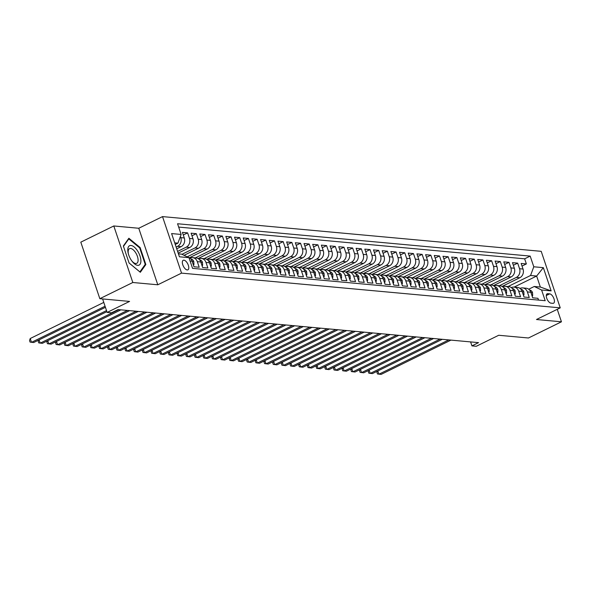 <?xml version="1.0" encoding="UTF-8"?>
<svg xmlns="http://www.w3.org/2000/svg" width="591" height="591" viewBox="0 0 591 591"><rect width="100%" height="100%" fill="white"/><g stroke="black" fill="none" stroke-linecap="round" stroke-linejoin="round"><path stroke-width="0.89" d="M187.207 269.947A5.319 2.475 63.9 0 0 187.901 269.828A5.319 2.475 63.9 0 0 188.086 264.635A5.319 2.475 63.9 0 0 183.912 260.166A5.319 2.475 63.9 0 0 183.217 260.284A5.319 2.475 63.9 0 0 183.033 265.477A5.319 2.475 63.9 0 0 187.207 269.947M113.797 225.969L80.804 242.162L99.835 298.691L132.82 282.498L157.79 284.788L181.54 273.123L162.518 216.601L138.767 228.259L113.797 225.969L132.82 282.498M181.54 273.123L560.231 307.852L541.208 251.33L162.518 216.601M560.231 307.852L536.48 319.517L561.45 321.8L557.247 309.315M561.45 321.8L528.465 337.993L498.715 335.267L476.28 346.282L471.943 345.883L478.54 342.64L118.089 309.588L111.492 312.824L107.148 312.425L129.577 301.417L99.835 298.691M190.088 261L192.112 261.185L193.988 266.763L199.197 267.243L197.32 261.665L200.792 261.983A6.649 5.659 -84.8 0 0 196.123 257.957L192.651 257.639A6.649 5.659 95.2 0 1 197.32 261.665M200.792 261.983L202.669 267.56L207.884 268.033L206.008 262.463L209.48 262.781A6.649 5.659 -84.8 0 0 204.811 258.755L201.332 258.437A6.649 5.659 95.2 0 1 206.008 262.463M209.48 262.781L211.356 268.358L216.565 268.831L214.688 263.254L218.168 263.579A6.649 5.659 -84.8 0 0 213.491 259.552L210.019 259.227A6.649 5.659 95.2 0 1 214.688 263.254M218.168 263.579L220.044 269.149L225.252 269.629L223.376 264.051L226.848 264.369A6.649 5.659 -84.8 0 0 222.179 260.343L218.707 260.025A6.649 5.659 95.2 0 1 223.376 264.051M226.848 264.369L228.724 269.947L233.94 270.427L232.064 264.849L235.536 265.167A6.649 5.659 -84.8 0 0 230.867 261.141L227.395 260.823A6.649 5.659 95.2 0 1 232.064 264.849M235.536 265.167L237.412 270.744L242.628 271.225L240.751 265.647L244.223 265.965A6.649 5.659 -84.8 0 0 239.554 261.939L236.075 261.621A6.649 5.659 95.2 0 1 240.751 265.647M244.223 265.965L246.1 271.542L251.308 272.023L249.432 266.445L252.911 266.763A6.649 5.659 -84.8 0 0 248.235 262.736L244.763 262.419A6.649 5.659 95.2 0 1 249.432 266.445M252.911 266.763L254.787 272.34L259.996 272.813L258.119 267.243L261.591 267.56A6.649 5.659 -84.8 0 0 256.922 263.534L253.45 263.217A6.649 5.659 95.2 0 1 258.119 267.243M261.591 267.56L263.468 273.138L268.683 273.611L266.807 268.033L270.279 268.358A6.649 5.659 -84.8 0 0 265.61 264.325L262.131 264.007A6.649 5.659 95.2 0 1 266.807 268.033M270.279 268.358L272.156 273.929L277.364 274.409L275.487 268.831L278.967 269.149A6.649 5.659 -84.8 0 0 274.29 265.123L270.818 264.805A6.649 5.659 95.2 0 1 275.487 268.831M278.967 269.149L280.843 274.726L286.051 275.207L284.175 269.629L287.647 269.947A6.649 5.659 -84.8 0 0 282.978 265.92L279.506 265.603A6.649 5.659 95.2 0 1 284.175 269.629M287.647 269.947L289.524 275.524L294.739 276.004L292.863 270.427L296.335 270.744A6.649 5.659 -84.8 0 0 291.666 266.718L288.186 266.401A6.649 5.659 95.2 0 1 292.863 270.427M296.335 270.744L298.211 276.322L303.427 276.795L301.543 271.225L305.022 271.542A6.649 5.659 -84.8 0 0 300.346 267.516L296.874 267.198A6.649 5.659 95.2 0 1 301.543 271.225M305.022 271.542L306.899 277.12L312.107 277.593L310.231 272.015L313.703 272.34A6.649 5.659 -84.8 0 0 309.034 268.314L305.562 267.989A6.649 5.659 95.2 0 1 310.231 272.015M313.703 272.34L315.579 277.91L320.795 278.391L318.918 272.813L322.39 273.131A6.649 5.659 -84.8 0 0 317.722 269.104L314.249 268.787A6.649 5.659 95.2 0 1 318.918 272.813M322.39 273.131L324.267 278.708L329.483 279.188L327.606 273.611L331.078 273.929A6.649 5.659 -84.8 0 0 326.409 269.902L322.93 269.585A6.649 5.659 95.2 0 1 327.606 273.611M331.078 273.929L332.955 279.506L338.163 279.986L336.286 274.409L339.766 274.726A6.649 5.659 -84.8 0 0 335.09 270.7L331.617 270.382A6.649 5.659 95.2 0 1 336.286 274.409M339.766 274.726L341.642 280.304L346.851 280.784L344.974 275.207L348.446 275.524A6.649 5.659 -84.8 0 0 343.777 271.498L340.305 271.18A6.649 5.659 95.2 0 1 344.974 275.207M348.446 275.524L350.323 281.102L355.538 281.575L353.662 276.004L357.134 276.322A6.649 5.659 -84.8 0 0 352.465 272.296L348.986 271.978A6.649 5.659 95.2 0 1 353.662 276.004M357.134 276.322L359.01 281.9L364.219 282.372L362.342 276.795L365.822 277.12A6.649 5.659 -84.8 0 0 361.145 273.086L357.673 272.769A6.649 5.659 95.2 0 1 362.342 276.795M365.822 277.12L367.698 282.69L372.906 283.17L371.03 277.593L374.502 277.91A6.649 5.659 -84.8 0 0 369.833 273.884L366.361 273.567A6.649 5.659 95.2 0 1 371.03 277.593M374.502 277.91L376.378 283.488L381.594 283.968L379.718 278.391L383.19 278.708A6.649 5.659 -84.8 0 0 378.521 274.682L375.049 274.364A6.649 5.659 95.2 0 1 379.718 278.391M383.19 278.708L385.066 284.286L390.282 284.766L388.405 279.188L391.877 279.506A6.649 5.659 -84.8 0 0 387.208 275.48L383.729 275.162A6.649 5.659 95.2 0 1 388.405 279.188M391.877 279.506L393.754 285.084L398.962 285.556L397.086 279.986L400.565 280.304A6.649 5.659 -84.8 0 0 395.889 276.278L392.417 275.96A6.649 5.659 95.2 0 1 397.086 279.986M400.565 280.304L402.441 285.881L407.65 286.354L405.773 280.777L409.245 281.102A6.649 5.659 -84.8 0 0 404.576 277.076L401.104 276.751A6.649 5.659 95.2 0 1 405.773 280.777M409.245 281.102L411.122 286.672L416.337 287.152L414.461 281.575L417.933 281.892A6.649 5.659 -84.8 0 0 413.264 277.866L409.785 277.548A6.649 5.659 95.2 0 1 414.461 281.575M417.933 281.892L419.809 287.47L425.018 287.95L423.141 282.372L426.621 282.69A6.649 5.659 -84.8 0 0 421.944 278.664L418.472 278.346A6.649 5.659 95.2 0 1 423.141 282.372M426.621 282.69L428.497 288.268L433.705 288.748L431.829 283.17L435.301 283.488A6.649 5.659 -84.8 0 0 430.632 279.462L427.16 279.144A6.649 5.659 95.2 0 1 431.829 283.17M435.301 283.488L437.177 289.065L442.393 289.546L440.517 283.968L443.989 284.286A6.649 5.659 -84.8 0 0 439.32 280.26L435.84 279.942A6.649 5.659 95.2 0 1 440.517 283.968M443.989 284.286L445.865 289.863L451.081 290.336L449.197 284.766L452.676 285.084A6.649 5.659 -84.8 0 0 448 281.057L444.528 280.74A6.649 5.659 95.2 0 1 449.197 284.766M452.676 285.084L454.553 290.661L459.761 291.134L457.885 285.556L461.357 285.881A6.649 5.659 -84.8 0 0 456.688 281.848L453.216 281.53A6.649 5.659 95.2 0 1 457.885 285.556M461.357 285.881L463.241 291.452L468.449 291.932L466.572 286.354L470.044 286.672A6.649 5.659 -84.8 0 0 465.376 282.646L461.903 282.328A6.649 5.659 95.2 0 1 466.572 286.354M470.044 286.672L471.921 292.25L477.136 292.73L475.26 287.152L478.732 287.47A6.649 5.659 -84.8 0 0 474.063 283.444L470.584 283.126A6.649 5.659 95.2 0 1 475.26 287.152M478.732 287.47L480.609 293.047L485.817 293.528L483.94 287.95L487.42 288.268A6.649 5.659 -84.8 0 0 482.744 284.241L479.271 283.924A6.649 5.659 95.2 0 1 483.94 287.95M487.42 288.268L489.296 293.845L494.504 294.318L492.628 288.748L496.1 289.065A6.649 5.659 -84.8 0 0 491.431 285.039L487.959 284.722A6.649 5.659 95.2 0 1 492.628 288.748M496.1 289.065L497.977 294.643L503.192 295.116L501.316 289.538L504.788 289.863A6.649 5.659 -84.8 0 0 500.119 285.837L496.639 285.512A6.649 5.659 95.2 0 1 501.316 289.538M504.788 289.863L506.664 295.434L511.872 295.914L509.996 290.336L513.476 290.654A6.649 5.659 -84.8 0 0 508.799 286.628L505.327 286.31A6.649 5.659 95.2 0 1 509.996 290.336M513.476 290.654L515.352 296.231L520.56 296.712L518.684 291.134L522.156 291.452A6.649 5.659 -84.8 0 0 517.487 287.425L514.015 287.108A6.649 5.659 95.2 0 1 518.684 291.134M522.156 291.452L524.032 297.029L529.248 297.509L527.371 291.932A6.649 5.659 -84.8 0 0 522.703 287.906A6.649 5.659 -84.8 0 0 520.036 288.408L520.028 288.415M502.062 286.443L519.807 277.733A6.649 5.659 -84.8 0 0 523.028 269.031L521.151 263.453L526.367 263.933L522.03 266.061M499.321 285.763L516.335 277.408A6.649 5.659 -84.8 0 0 519.555 268.713L517.679 263.135L513.343 265.263M517.679 263.135L512.471 262.655L514.347 268.233A6.649 5.659 -84.8 0 1 511.126 276.935L493.374 285.645M484.694 284.847L502.439 276.137A6.649 5.659 -84.8 0 0 505.66 267.435L503.783 261.857L508.991 262.338L504.662 264.465M476.006 284.049L493.751 275.34A6.649 5.659 -84.8 0 0 496.972 266.637L495.095 261.059L500.311 261.54L495.975 263.667M467.318 283.252L485.063 274.542A6.649 5.659 -84.8 0 0 488.284 265.839L486.408 260.269L491.623 260.742L487.287 262.869M458.638 282.461L476.383 273.751A6.649 5.659 -84.8 0 0 479.604 265.049L477.727 259.471L482.936 259.944L478.599 262.079M449.95 281.663L467.695 272.953A6.649 5.659 -84.8 0 0 470.916 264.251L469.04 258.673L474.248 259.154L469.919 261.281M441.263 280.865L459.008 272.156A6.649 5.659 -84.8 0 0 462.228 263.453L460.352 257.875L465.568 258.356L461.231 260.483M432.575 280.068L450.327 271.358A6.649 5.659 -84.8 0 0 453.548 262.655L451.672 257.078L456.88 257.558L452.543 259.685M423.895 279.27L441.64 270.56A6.649 5.659 -84.8 0 0 444.86 261.857L442.984 256.287L448.192 256.76L443.863 258.888M415.207 278.479L432.952 269.762A6.649 5.659 -84.8 0 0 436.173 261.067L434.296 255.489L439.512 255.962L435.175 258.09M406.519 277.681L424.264 268.971A6.649 5.659 -84.8 0 0 427.492 260.269L425.609 254.691L430.824 255.172L426.488 257.299M397.839 276.884L415.584 268.174A6.649 5.659 -84.8 0 0 418.805 259.471L416.928 253.894L422.137 254.374L417.8 256.501M389.151 276.086L406.896 267.376A6.649 5.659 -84.8 0 0 410.117 258.673L408.241 253.096L413.449 253.576L409.12 255.704M380.464 275.288L398.208 266.578A6.649 5.659 -84.8 0 0 401.429 257.875L399.553 252.298L404.769 252.778L400.432 254.906M371.783 274.49L389.528 265.78A6.649 5.659 -84.8 0 0 392.749 257.078L390.873 251.507L396.081 251.98L391.744 254.108M363.096 273.699L380.84 264.99A6.649 5.659 -84.8 0 0 384.061 256.287L382.185 250.71L387.393 251.182L383.064 253.317M354.408 272.902L372.153 264.192A6.649 5.659 -84.8 0 0 375.374 255.489L373.497 249.912L378.713 250.392L374.376 252.52M345.72 272.104L363.465 263.394A6.649 5.659 -84.8 0 0 366.693 254.691L364.817 249.114L370.025 249.594L365.689 251.722M337.04 271.306L354.785 262.596A6.649 5.659 -84.8 0 0 358.006 253.894L356.129 248.316L361.337 248.796L357.008 250.924M328.352 270.508L346.097 261.798A6.649 5.659 -84.8 0 0 349.318 253.096L347.442 247.526L352.657 247.998L348.321 250.126M319.665 269.718L337.409 261A6.649 5.659 -84.8 0 0 340.63 252.305L338.754 246.728L343.969 247.201L339.633 249.328M310.984 268.92L328.729 260.21A6.649 5.659 -84.8 0 0 331.95 251.507L330.074 245.93L335.282 246.41L330.945 248.538M302.296 268.122L320.041 259.412A6.649 5.659 -84.8 0 0 323.262 250.71L321.386 245.132L326.594 245.612L322.265 247.74M293.609 267.324L311.354 258.614A6.649 5.659 -84.8 0 0 314.575 249.912L312.698 244.334L317.914 244.814L313.577 246.942M284.921 266.526L302.673 257.816A6.649 5.659 -84.8 0 0 305.894 249.114L304.018 243.536L309.226 244.017L304.89 246.144M276.241 265.728L293.986 257.019A6.649 5.659 -84.8 0 0 297.207 248.316L295.33 242.746L300.538 243.219L296.209 245.346M267.553 264.938L285.298 256.228A6.649 5.659 -84.8 0 0 288.519 247.526L286.642 241.948L291.858 242.421L287.522 244.556M258.865 264.14L276.61 255.43A6.649 5.659 -84.8 0 0 279.831 246.728L277.955 241.15L283.17 241.63L278.834 243.758M250.185 263.342L267.93 254.632A6.649 5.659 -84.8 0 0 271.151 245.93L269.274 240.352L274.483 240.833L270.146 242.96M241.497 262.544L259.242 253.835A6.649 5.659 -84.8 0 0 262.463 245.132L260.587 239.554L265.795 240.035L261.466 242.162M232.81 261.747L250.554 253.037A6.649 5.659 -84.8 0 0 253.775 244.334L251.899 238.764L257.115 239.237L252.778 241.364M224.129 260.956L241.874 252.239A6.649 5.659 -84.8 0 0 245.095 243.544L243.219 237.966L248.427 238.439L244.09 240.567M215.442 260.158L233.186 251.448A6.649 5.659 -84.8 0 0 236.407 242.746L234.531 237.168L239.739 237.648L235.41 239.776M206.754 259.36L224.499 250.65A6.649 5.659 -84.8 0 0 227.72 241.948L225.843 236.37L231.059 236.851L226.722 238.978M198.066 258.562L215.811 249.853A6.649 5.659 -84.8 0 0 219.039 241.15L217.163 235.573L222.371 236.053L218.035 238.18M189.386 257.765L207.131 249.055A6.649 5.659 -84.8 0 0 210.352 240.352L208.475 234.775L213.683 235.255L209.354 237.383M184.067 255.319L198.443 248.257A6.649 5.659 -84.8 0 0 201.664 239.554L199.788 233.984L205.003 234.457L200.667 236.585M178.186 253.147L189.755 247.466A6.649 5.659 -84.8 0 0 192.976 238.764L191.1 233.186L196.315 233.667L191.979 235.794M176.724 248.804L181.075 246.669A6.649 5.659 -84.8 0 0 184.296 237.966L182.42 232.389L187.628 232.869L183.291 234.996M189.984 258.141L189.977 258.149A6.649 5.659 95.2 0 1 192.651 257.639M201.332 258.437A6.649 5.659 95.2 0 0 198.672 258.939L198.657 258.947M210.019 259.227A6.649 5.659 95.2 0 0 207.36 259.737L207.345 259.745M218.707 260.025A6.649 5.659 95.2 0 0 216.04 260.535L216.033 260.542M224.728 261.333L224.713 261.333A6.649 5.659 95.2 0 1 227.395 260.823M236.075 261.621A6.649 5.659 95.2 0 0 233.415 262.123L233.401 262.131M242.096 262.921L242.088 262.929A6.649 5.659 95.2 0 1 244.763 262.419M250.783 263.719L250.776 263.726A6.649 5.659 95.2 0 1 253.45 263.217M262.131 264.007A6.649 5.659 95.2 0 0 259.471 264.517L259.456 264.524M270.818 264.805A6.649 5.659 95.2 0 0 268.159 265.315L268.144 265.315M276.839 266.113L276.832 266.113A6.649 5.659 95.2 0 1 279.506 265.603M285.527 266.903L285.512 266.91A6.649 5.659 95.2 0 1 288.186 266.401M296.874 267.198A6.649 5.659 95.2 0 0 294.215 267.701L294.2 267.708M302.895 268.499L302.887 268.506A6.649 5.659 95.2 0 1 305.562 267.989M311.583 269.297L311.575 269.304A6.649 5.659 95.2 0 1 314.249 268.787M322.93 269.585A6.649 5.659 95.2 0 0 320.27 270.094L320.256 270.094M331.617 270.382A6.649 5.659 95.2 0 0 328.951 270.885L328.943 270.892M337.638 271.683L337.631 271.69A6.649 5.659 95.2 0 1 340.305 271.18M346.326 272.481L346.311 272.488A6.649 5.659 95.2 0 1 348.986 271.978M357.673 272.769A6.649 5.659 95.2 0 0 355.014 273.278L354.999 273.286M363.694 274.076L363.687 274.076A6.649 5.659 95.2 0 1 366.361 273.567M372.382 274.874L372.367 274.874A6.649 5.659 95.2 0 1 375.049 274.364M383.729 275.162A6.649 5.659 95.2 0 0 381.069 275.665L381.055 275.672M392.417 275.96A6.649 5.659 95.2 0 0 389.75 276.462L389.742 276.47M398.437 277.26L398.43 277.268A6.649 5.659 95.2 0 1 401.104 276.751M407.125 278.058L407.11 278.065A6.649 5.659 95.2 0 1 409.785 277.548M415.813 278.856L415.798 278.856A6.649 5.659 95.2 0 1 418.472 278.346M424.493 279.646L424.486 279.654A6.649 5.659 95.2 0 1 427.16 279.144M435.84 279.942A6.649 5.659 95.2 0 0 433.181 280.444L433.166 280.452M444.528 280.74A6.649 5.659 95.2 0 0 441.869 281.242L441.854 281.25M453.216 281.53A6.649 5.659 95.2 0 0 450.549 282.04L450.541 282.047M459.237 282.838L459.229 282.838A6.649 5.659 95.2 0 1 461.903 282.328M467.924 283.636L467.909 283.636A6.649 5.659 95.2 0 1 470.584 283.126M476.605 284.426L476.597 284.434A6.649 5.659 95.2 0 1 479.271 283.924M485.292 285.224L485.285 285.231A6.649 5.659 95.2 0 1 487.959 284.722M496.639 285.512A6.649 5.659 95.2 0 0 493.98 286.022L493.965 286.029M505.327 286.31A6.649 5.659 95.2 0 0 502.668 286.82L502.653 286.827M514.015 287.108A6.649 5.659 95.2 0 0 511.348 287.618L511.341 287.618M549.711 293.86L547.805 293.683A5.149 2.401 63.9 0 0 547.126 293.801A5.149 2.401 63.9 0 0 546.948 298.832A5.149 2.401 63.9 0 0 550.989 303.161L552.903 303.331A5.149 2.401 63.9 0 0 553.575 303.22A5.149 2.401 63.9 0 0 553.752 298.189A5.149 2.401 63.9 0 0 549.711 293.86L546.276 295.552M178.423 253.857L181.629 254.152L188.965 257.669L192.563 268.366L545.197 300.701L541.6 290.011L534.264 286.487L528.709 289.213M188.965 257.669L179.413 256.797L171.597 233.571L181.149 234.45L177.551 223.753L530.186 256.095L533.784 266.785L543.336 267.664L551.152 290.883L541.6 290.011M176.14 247.068L177.596 246.351L181.075 246.669M177.596 251.404L186.283 247.141L189.755 247.466M181.976 254.315L194.971 247.939L198.443 248.257M187.192 256.819L203.651 248.737L207.131 249.055M195.333 257.883L212.339 249.535L215.811 249.853M204.013 258.681L221.027 250.333L224.499 250.65M212.701 259.479L229.714 251.123L233.186 251.448M221.389 260.276L238.395 251.921L241.874 252.239M230.069 261.067L247.082 252.719L250.554 253.037M238.757 261.865L255.77 253.517L259.242 253.835M247.444 262.663L264.45 254.315L267.93 254.632M256.132 263.46L273.138 255.113L276.61 255.43M264.812 264.258L281.826 255.903L285.298 256.228M273.5 265.049L290.513 256.701L293.986 257.019M282.188 265.847L299.194 257.499L302.673 257.816M290.868 266.644L307.881 258.297L311.354 258.614M299.556 267.442L316.569 259.094L320.041 259.412M308.243 268.24L325.249 259.885L328.729 260.21M316.931 269.038L333.937 260.683L337.409 261M325.611 269.828L342.625 261.481L346.097 261.798M334.299 270.626L351.305 262.278L354.785 262.596M342.987 271.424L359.993 263.076L363.465 263.394M351.667 272.222L368.681 263.874L372.153 264.192M360.355 273.02L377.368 264.665L380.84 264.99M369.043 273.81L386.049 265.462L389.528 265.78M377.723 274.608L394.736 266.26L398.208 266.578M386.411 275.406L403.424 267.058L406.896 267.376M395.098 276.204L412.104 267.856L415.584 268.174M403.786 277.002L420.792 268.646L424.264 268.971M412.466 277.8L429.48 269.444L432.952 269.762M421.154 278.59L438.167 270.242L441.64 270.56M429.842 279.388L446.848 271.04L450.327 271.358M438.522 280.186L455.535 271.838L459.008 272.156M447.21 280.984L464.223 272.636L467.695 272.953M455.897 281.781L472.903 273.426L476.383 273.751M464.585 282.572L481.591 274.224L485.063 274.542M473.265 283.37L490.279 275.022L493.751 275.34M481.953 284.168L498.967 275.82L502.439 276.137M490.641 284.965L507.647 276.618L511.126 276.935M526.367 263.933L524.645 258.814L178.674 227.084M180.41 236.437L180.816 237.648A6.649 5.659 95.2 0 1 177.596 246.351M187.628 232.869L189.504 238.446A6.649 5.659 95.2 0 1 186.283 247.141M196.315 233.667L198.192 239.237A6.649 5.659 95.2 0 1 194.971 247.939M205.003 234.457L206.88 240.035A6.649 5.659 95.2 0 1 203.651 248.737M213.683 235.255L215.56 240.833A6.649 5.659 95.2 0 1 212.339 249.535M222.371 236.053L224.248 241.63A6.649 5.659 95.2 0 1 221.027 250.333M231.059 236.851L232.935 242.428A6.649 5.659 95.2 0 1 229.714 251.123M239.739 237.648L241.616 243.219A6.649 5.659 95.2 0 1 238.395 251.921M248.427 238.439L250.303 244.017A6.649 5.659 95.2 0 1 247.082 252.719M257.115 239.237L258.991 244.814A6.649 5.659 95.2 0 1 255.77 253.517M265.795 240.035L267.679 245.612A6.649 5.659 95.2 0 1 264.45 254.315M274.483 240.833L276.359 246.41A6.649 5.659 95.2 0 1 273.138 255.113M283.17 241.63L285.047 247.201A6.649 5.659 95.2 0 1 281.826 255.903M291.858 242.421L293.734 247.998A6.649 5.659 95.2 0 1 290.513 256.701M300.538 243.219L302.415 248.796A6.649 5.659 95.2 0 1 299.194 257.499M309.226 244.017L311.102 249.594A6.649 5.659 95.2 0 1 307.881 258.297M317.914 244.814L319.79 250.392A6.649 5.659 95.2 0 1 316.569 259.094M326.594 245.612L328.47 251.19A6.649 5.659 95.2 0 1 325.249 259.885M335.282 246.41L337.158 251.98A6.649 5.659 95.2 0 1 333.937 260.683M343.969 247.201L345.846 252.778A6.649 5.659 95.2 0 1 342.625 261.481M352.657 247.998L354.534 253.576A6.649 5.659 95.2 0 1 351.305 262.278M361.337 248.796L363.214 254.374A6.649 5.659 95.2 0 1 359.993 263.076M370.025 249.594L371.902 255.172A6.649 5.659 95.2 0 1 368.681 263.874M378.713 250.392L380.589 255.962A6.649 5.659 95.2 0 1 377.368 264.665M387.393 251.182L389.27 256.76A6.649 5.659 95.2 0 1 386.049 265.462M396.081 251.98L397.957 257.558A6.649 5.659 95.2 0 1 394.736 266.26M404.769 252.778L406.645 258.356A6.649 5.659 95.2 0 1 403.424 267.058M413.449 253.576L415.333 259.154A6.649 5.659 95.2 0 1 412.104 267.856M422.137 254.374L424.013 259.951A6.649 5.659 95.2 0 1 420.792 268.646M430.824 255.172L432.701 260.742A6.649 5.659 95.2 0 1 429.48 269.444M439.512 255.962L441.388 261.54A6.649 5.659 95.2 0 1 438.167 270.242M448.192 256.76L450.069 262.338A6.649 5.659 95.2 0 1 446.848 271.04M456.88 257.558L458.756 263.135A6.649 5.659 95.2 0 1 455.535 271.838M465.568 258.356L467.444 263.933A6.649 5.659 95.2 0 1 464.223 272.636M474.248 259.154L476.124 264.724A6.649 5.659 95.2 0 1 472.903 273.426M482.936 259.944L484.812 265.522A6.649 5.659 95.2 0 1 481.591 274.224M491.623 260.742L493.5 266.319A6.649 5.659 95.2 0 1 490.279 275.022M500.311 261.54L502.187 267.117A6.649 5.659 95.2 0 1 498.967 275.82M508.991 262.338L510.868 267.915A6.649 5.659 95.2 0 1 507.647 276.618M538.534 300.088L537.936 298.307L532.72 297.827L530.844 292.25A6.649 5.659 -84.8 0 0 526.175 288.223L522.703 287.906M534.264 286.487L540.344 287.041L536.643 276.049L530.563 275.487L533.784 266.785M514.089 287.115L536.643 276.049L543.336 267.664M508.009 286.561L530.563 275.487M102.612 298.943L107.148 312.425M470.606 341.916L471.943 345.883M175.261 244.46L177.928 243.152L174.722 242.857M524.645 258.814L530.186 256.095M192.112 261.185A6.649 5.659 -84.8 0 0 188.152 257.277M181.149 234.45L177.928 243.152M540.344 287.041L551.152 290.883M157.79 284.788L138.767 228.259M129.082 263.01L140.326 272.288L145.844 264.546L140.119 247.526L128.868 238.247L123.349 245.989L129.082 263.01M139.565 247.799L140.119 247.526M144.729 265.1L145.844 264.546M531.944 295.515L532.683 295.581L532.521 292.611A4.403 3.745 -84.8 0 0 529.588 290.033M377.841 370.941L378.934 374.199L448.783 339.914M377.39 371.163L376.969 372.426L377.486 373.955L381.106 374.399L450.955 340.113M532.07 295.884L532.683 295.581M140.894 260.808A10.801 5.031 63.9 0 0 134.26 247.06A10.801 5.031 63.9 0 0 127.774 249.986A10.801 5.031 63.9 0 0 128.262 253.45A10.801 5.031 63.9 0 0 132.162 261.392A10.801 5.031 63.9 0 0 140.894 260.808M131.808 260.919A8.178 3.812 63.9 0 0 136.735 263.327A8.178 3.812 63.9 0 0 138.102 260.084A8.178 3.812 63.9 0 0 134.947 251.677A8.178 3.812 63.9 0 0 129.532 248.648A8.178 3.812 63.9 0 0 128.166 251.892A8.178 3.812 63.9 0 0 128.417 254.019M123.475 246.351L128.786 238.904L139.683 247.895L145.231 264.391L139.882 271.89L129.067 262.965M128.195 239.192L128.786 238.904M523.257 294.717L523.995 294.791L523.833 291.814A4.403 3.745 -84.8 0 0 520.907 289.235M369.153 370.143L370.247 373.401L440.096 339.116M368.703 370.365L368.289 371.628L368.799 373.157L372.419 373.601L442.267 339.315M523.382 295.086L523.995 294.791M514.576 293.926L515.308 293.993L515.145 291.016A4.403 3.745 -84.8 0 0 512.22 288.438M360.466 369.353L361.566 372.603L431.415 338.318M360.022 369.567L359.601 370.838L360.111 372.36L363.738 372.803L433.587 338.517M514.695 294.288L515.308 293.993M505.889 293.129L506.62 293.195L506.465 290.218A4.403 3.745 -84.8 0 0 503.532 287.647M351.785 368.555L352.879 371.813L422.728 337.527M351.335 368.777L350.914 370.04L351.431 371.569L355.051 372.012L424.899 337.72M506.014 293.498L506.62 293.195M497.201 292.331L497.94 292.397L497.777 289.42A4.403 3.745 -84.8 0 0 494.852 286.849M343.098 367.757L344.191 371.015L414.04 336.73M342.647 367.979L342.226 369.242L342.743 370.771L346.363 371.214L416.212 336.929M497.327 292.7L497.94 292.397M488.513 291.533L489.252 291.599L489.089 288.63A4.403 3.745 -84.8 0 0 486.164 286.051M334.41 366.959L335.511 370.217L405.36 335.932M333.959 367.181L333.546 368.444L334.055 369.973L337.675 370.417L407.531 336.131M488.639 291.902L489.252 291.599M479.833 290.735L480.564 290.809L480.409 287.832A4.403 3.745 -84.8 0 0 477.476 285.254M325.722 366.161L326.823 369.419L396.672 335.134M325.279 366.383L324.858 367.646L325.375 369.176L328.995 369.619L398.844 335.333M479.951 291.104L480.564 290.809M471.145 289.945L471.884 290.011L471.721 287.034A4.403 3.745 -84.8 0 0 468.796 284.456M317.042 365.371L318.135 368.621L387.984 334.336M316.591 365.585L316.17 366.856L316.687 368.378L320.307 368.821L390.156 334.536M471.271 290.307L471.884 290.011M462.458 289.147L463.196 289.213L463.034 286.236A4.403 3.745 -84.8 0 0 460.108 283.658M308.354 364.573L309.448 367.831L379.304 333.538M307.904 364.795L307.49 366.058L308 367.587L311.62 368.03L381.468 333.738M462.583 289.516L463.196 289.213M453.777 288.349L454.509 288.415L454.346 285.438A4.403 3.745 -84.8 0 0 451.421 282.867M299.667 363.775L300.767 367.033L370.616 332.748M299.223 363.997L298.802 365.26L299.319 366.789L302.939 367.233L372.788 332.947M453.895 288.718L454.509 288.415M445.089 287.551L445.821 287.618L445.666 284.64A4.403 3.745 -84.8 0 0 442.733 282.07M290.986 362.977L292.08 366.235L361.928 331.95M290.536 363.199L290.115 364.462L290.632 365.992L294.252 366.435L364.1 332.149M445.215 287.92L445.821 287.618M436.402 286.753L437.141 286.82L436.978 283.85A4.403 3.745 -84.8 0 0 434.053 281.272M282.299 362.18L283.392 365.437L353.241 331.152M281.848 362.401L281.427 363.664L281.944 365.194L285.564 365.637L355.413 331.352M436.527 287.123L437.141 286.82M427.714 285.955L428.453 286.029L428.29 283.052A4.403 3.745 -84.8 0 0 425.365 280.474M273.611 361.382L274.712 364.64L344.56 330.354M273.168 361.603L272.747 362.867L273.256 364.396L276.884 364.839L346.732 330.554M427.84 286.325L428.453 286.029M419.034 285.165L419.765 285.231L419.61 282.254A4.403 3.745 -84.8 0 0 416.677 279.676M264.931 360.591L266.024 363.842L335.873 329.556M264.48 360.805L264.059 362.076L264.576 363.598L268.196 364.041L338.045 329.756M419.159 285.527L419.765 285.231M410.346 284.367L411.085 284.434L410.922 281.456A4.403 3.745 -84.8 0 0 407.997 278.886M256.243 359.793L257.336 363.051L327.185 328.766M255.792 360.015L255.371 361.278L255.888 362.808L259.508 363.251L329.357 328.958M410.472 284.736L411.085 284.434M401.658 283.569L402.397 283.636L402.235 280.659A4.403 3.745 -84.8 0 0 399.309 278.088M247.555 358.996L248.648 362.253L318.505 327.968M247.104 359.217L246.691 360.48L247.201 362.01L250.82 362.453L320.669 328.168M401.784 283.939L402.397 283.636M392.978 282.771L393.709 282.838L393.554 279.868A4.403 3.745 -84.8 0 0 390.621 277.29M238.867 358.198L239.968 361.456L309.817 327.17M238.424 358.419L238.003 359.683L238.52 361.212L242.14 361.655L311.989 327.37M393.096 283.141L393.709 282.838M384.29 281.973L385.029 282.047L384.867 279.07A4.403 3.745 -84.8 0 0 381.934 276.492M230.187 357.4L231.28 360.658L301.129 326.372M229.736 357.621L229.315 358.885L229.833 360.414L233.452 360.857L303.301 326.572M384.416 282.343L385.029 282.047M375.603 281.183L376.341 281.25L376.179 278.272A4.403 3.745 -84.8 0 0 373.253 275.694M221.499 356.609L222.593 359.86L292.442 325.575M221.049 356.824L220.635 358.094L221.145 359.616L224.765 360.059L294.613 325.774M375.728 281.545L376.341 281.25M366.922 280.385L367.654 280.452L367.491 277.475A4.403 3.745 -84.8 0 0 364.566 274.896M212.812 355.812L213.912 359.069L283.761 324.777M212.368 356.033L211.947 357.296L212.457 358.826L216.084 359.269L285.933 324.976M367.041 280.755L367.654 280.452M358.235 279.587L358.966 279.654L358.811 276.677A4.403 3.745 -84.8 0 0 355.878 274.106M204.131 355.014L205.225 358.272L275.074 323.986M203.681 355.235L203.26 356.499L203.777 358.028L207.397 358.471L277.245 324.186M358.36 279.957L358.966 279.654M349.547 278.789L350.286 278.856L350.123 275.879A4.403 3.745 -84.8 0 0 347.198 273.308M195.444 354.216L196.537 357.474L266.386 323.188M194.993 354.437L194.572 355.701L195.089 357.23L198.709 357.673L268.558 323.388M349.673 279.159L350.286 278.856M340.859 277.992L341.598 278.058L341.435 275.088A4.403 3.745 -84.8 0 0 338.51 272.51M186.756 353.418L187.857 356.676L257.706 322.39M186.305 353.64L185.892 354.903L186.401 356.432L190.021 356.875L259.877 322.59M340.985 278.361L341.598 278.058M332.179 277.194L332.91 277.268L332.755 274.29A4.403 3.745 -84.8 0 0 329.822 271.712M178.068 352.62L179.169 355.878L249.018 321.593M177.625 352.842L177.204 354.105L177.721 355.634L181.341 356.077L251.19 321.792M332.297 277.563L332.91 277.268M323.491 276.403L324.23 276.47L324.067 273.493A4.403 3.745 -84.8 0 0 321.142 270.914M169.388 351.83L170.481 355.08L240.33 320.795M168.937 352.044L168.516 353.315L169.033 354.836L172.653 355.28L242.502 320.994M323.617 276.765L324.23 276.47M314.804 275.605L315.542 275.672L315.38 272.695A4.403 3.745 -84.8 0 0 312.454 270.124M160.7 351.032L161.794 354.29L231.65 320.004M160.25 351.253L159.836 352.517L160.346 354.046L163.966 354.489L233.814 320.196M314.929 275.975L315.542 275.672M306.123 274.808L306.855 274.874L306.692 271.897A4.403 3.745 -84.8 0 0 303.767 269.326M152.013 350.234L153.113 353.492L222.962 319.206M151.569 350.456L151.148 351.719L151.658 353.248L155.285 353.691L225.134 319.406M306.241 275.177L306.855 274.874M297.436 274.01L298.167 274.076L298.012 271.106A4.403 3.745 -84.8 0 0 295.079 268.528M143.332 349.436L144.426 352.694L214.274 318.409M142.882 349.658L142.461 350.921L142.978 352.45L146.598 352.893L216.446 318.608M297.561 274.379L298.167 274.076M288.748 273.212L289.487 273.286L289.324 270.309A4.403 3.745 -84.8 0 0 286.399 267.73M134.645 348.638L135.738 351.896L205.587 317.611M134.194 348.86L133.773 350.123L134.29 351.652L137.91 352.096L207.759 317.81M288.873 273.581L289.487 273.286M280.06 272.421L280.799 272.488L280.636 269.511A4.403 3.745 -84.8 0 0 277.711 266.933M125.957 347.848L127.058 351.098L196.906 316.813M125.514 348.062L125.093 349.333L125.602 350.855L129.23 351.298L199.078 317.012M280.186 272.783L280.799 272.488M271.38 271.624L272.111 271.69L271.956 268.713A4.403 3.745 -84.8 0 0 269.023 266.135M117.277 347.05L118.37 350.308L188.219 316.015M116.826 347.272L116.405 348.535L116.922 350.064L120.542 350.507L190.391 316.215M271.505 271.993L272.111 271.69M262.692 270.826L263.431 270.892L263.268 267.915A4.403 3.745 -84.8 0 0 260.343 265.344M108.589 346.252L109.682 349.51L179.531 315.225M108.138 346.474L107.717 347.737L108.234 349.266L111.854 349.709L181.703 315.424M262.818 271.195L263.431 270.892M254.004 270.028L254.743 270.094L254.581 267.117A4.403 3.745 -84.8 0 0 251.655 264.546M99.901 345.454L100.995 348.712L170.851 314.427M99.451 345.676L99.037 346.939L99.547 348.468L103.166 348.912L173.015 314.626M254.13 270.397L254.743 270.094M245.324 269.23L246.055 269.297L245.9 266.327A4.403 3.745 -84.8 0 0 242.967 263.749M91.213 344.656L92.314 347.914L162.163 313.629M90.77 344.878L90.349 346.141L90.866 347.671L94.486 348.114L164.335 313.828M245.442 269.599L246.055 269.297M236.636 268.432L237.375 268.506L237.213 265.529A4.403 3.745 -84.8 0 0 234.28 262.951M82.533 343.859L83.627 347.116L153.475 312.831M82.083 344.08L81.661 345.343L82.179 346.873L85.798 347.316L155.647 313.031M236.762 268.802L237.375 268.506M227.949 267.642L228.687 267.708L228.525 264.731A4.403 3.745 -84.8 0 0 225.599 262.153M73.845 343.068L74.939 346.326L144.788 312.033M73.395 343.282L72.981 344.553L73.491 346.075L77.111 346.518L146.96 312.233M228.074 268.004L228.687 267.708M219.268 266.844L220 266.91L219.837 263.933A4.403 3.745 -84.8 0 0 216.912 261.362M65.158 342.27L66.258 345.528L136.107 311.243M64.715 342.492L64.293 343.755L64.803 345.284L68.43 345.728L138.279 311.435M219.387 267.213L220 266.91M210.581 266.046L211.312 266.113L211.157 263.135A4.403 3.745 -84.8 0 0 208.224 260.565M56.477 341.472L57.571 344.73L127.42 310.445M56.027 341.694L55.606 342.957L56.123 344.487L59.743 344.93L129.592 310.644M210.706 266.415L211.312 266.113M201.893 265.248L202.632 265.315L202.469 262.345A4.403 3.745 -84.8 0 0 199.544 259.767M47.79 340.675L48.883 343.932L118.732 309.647M47.339 340.896L46.918 342.159L47.435 343.689L51.055 344.132L120.904 309.847M202.019 265.618L202.632 265.315M193.205 264.45L193.944 264.524L193.782 261.547A4.403 3.745 -84.8 0 0 190.856 258.969M39.102 339.877L40.203 343.135L106.528 310.578M38.651 340.098L38.238 341.362L38.747 342.891L42.367 343.334L106.89 311.664M193.331 264.82L193.944 264.524M103.78 302.415L30.23 338.517L31.515 342.337L105.065 306.234M30.23 338.517L29.55 340.571L30.067 342.093L33.687 342.536L105.427 307.32M516.335 277.408L519.807 277.733M519.555 268.713L523.028 269.031M180.816 237.648L184.296 237.966M189.504 238.446L192.976 238.764M198.192 239.237L201.664 239.554M206.88 240.035L210.352 240.352M215.56 240.833L219.039 241.15M224.248 241.63L227.72 241.948M232.935 242.428L236.407 242.746M241.616 243.219L245.095 243.544M250.303 244.017L253.775 244.334M258.991 244.814L262.463 245.132M267.679 245.612L271.151 245.93M276.359 246.41L279.831 246.728M285.047 247.201L288.519 247.526M293.734 247.998L297.207 248.316M302.415 248.796L305.894 249.114M311.102 249.594L314.575 249.912M319.79 250.392L323.262 250.71M328.47 251.19L331.95 251.507M337.158 251.98L340.63 252.305M345.846 252.778L349.318 253.096M354.534 253.576L358.006 253.894M363.214 254.374L366.693 254.691M371.902 255.172L375.374 255.489M380.589 255.962L384.061 256.287M389.27 256.76L392.749 257.078M397.957 257.558L401.429 257.875M406.645 258.356L410.117 258.673M415.333 259.154L418.805 259.471M424.013 259.951L427.492 260.269M432.701 260.742L436.173 261.067M441.388 261.54L444.86 261.857M450.069 262.338L453.548 262.655M458.756 263.135L462.228 263.453M467.444 263.933L470.916 264.251M476.124 264.724L479.604 265.049M484.812 265.522L488.284 265.839M493.5 266.319L496.972 266.637M502.187 267.117L505.66 267.435M510.868 267.915L514.347 268.233M527.371 291.932L530.844 292.25M546.623 294.266L547.805 293.683M530.94 292.538L532.521 292.685M522.259 291.74L523.84 291.888M513.572 290.942L515.153 291.09M504.884 290.151L506.465 290.292M496.196 289.354L497.785 289.494M487.516 288.556L489.097 288.704M478.828 287.758L480.409 287.906M470.14 286.96L471.729 287.108M461.46 286.162L463.041 286.31M452.772 285.372L454.353 285.512M444.085 284.574L445.666 284.714M435.397 283.776L436.985 283.924M426.717 282.978L428.298 283.126M418.029 282.18L419.61 282.328M409.341 281.39L410.93 281.53M400.661 280.592L402.242 280.732M391.973 279.794L393.554 279.942M383.286 278.996L384.867 279.144M374.605 278.198L376.186 278.346M365.918 277.401L367.499 277.548M357.23 276.61L358.811 276.751M348.542 275.812L350.131 275.953M339.862 275.014L341.443 275.162M331.174 274.217L332.755 274.364M322.487 273.419L324.067 273.567M313.806 272.628L315.387 272.769M305.119 271.83L306.699 271.971M296.431 271.033L298.012 271.18M287.743 270.235L289.331 270.382M279.063 269.437L280.644 269.585M270.375 268.639L271.956 268.787M261.687 267.849L263.276 267.989M253.007 267.051L254.588 267.191M244.319 266.253L245.9 266.401M235.632 265.455L237.213 265.603M226.951 264.657L228.532 264.805M218.264 263.867L219.845 264.007M209.576 263.069L211.157 263.209M200.888 262.271L202.477 262.419M192.208 261.473L193.789 261.621"/></g></svg>
